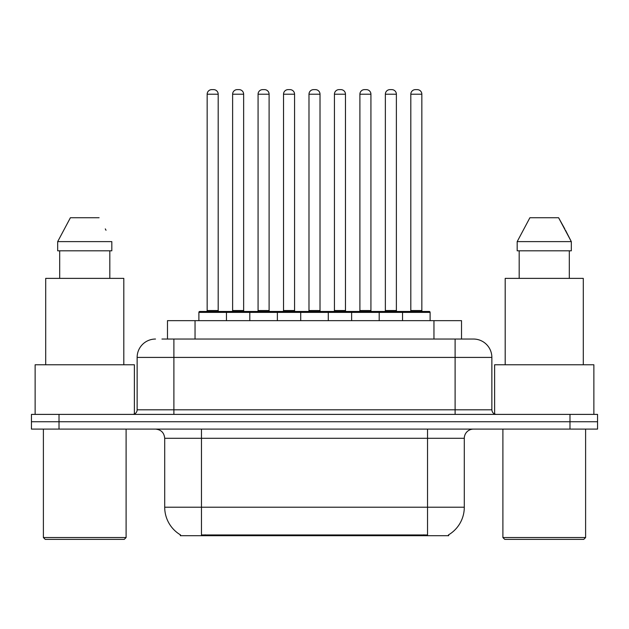 <?xml version="1.0" encoding="UTF-8"?>
<svg xmlns="http://www.w3.org/2000/svg" width="629" height="629" viewBox="0 0 629 629"><rect width="100%" height="100%" fill="white"/><g stroke="black" fill="none" stroke-linecap="round" stroke-linejoin="round"><path stroke-width="0.94" d="M167.479 339.039L167.479 320.656L461.521 320.656L461.521 339.039M448.674 534.799L448.674 535.704L180.326 535.704L180.326 534.799M180.602 534.957A32.165 32.165 0 0 1 164.704 507.21L201.461 507.21L201.461 534.957L427.539 534.957L427.539 507.21L464.296 507.21L464.296 438.287A9.191 9.191 0 0 1 473.488 429.096M164.704 507.21L164.704 438.287C164.161 432.705 161.095 429.646 155.512 429.096M448.398 534.957A32.165 32.165 0 0 0 464.296 507.21M59.016 414.393L597.55 414.393L597.55 421.744L31.45 421.744L31.45 429.096L59.016 429.096L59.016 421.744L31.45 421.744L31.45 414.393L59.016 414.393L59.016 421.744L597.55 421.744L597.55 429.096L59.016 429.096M162.368 339.039L473.205 339.039M161.952 339.039L173.895 339.039L173.895 357.414L137.138 357.414L137.138 409.801A4.592 4.592 0 0 1 132.538 414.393M155.512 339.039A18.383 18.383 0 0 0 137.138 357.414M473.488 339.039A18.383 18.383 0 0 1 491.862 357.414L491.862 409.801C492.137 412.593 493.671 414.126 496.462 414.393M402.536 320.656L402.536 312.385A0.92 0.92 0 0 1 403.456 311.465L429.19 311.465A0.92 0.92 0 0 1 430.11 312.385L198.89 312.385A0.92 0.92 0 0 1 199.81 311.465L225.544 311.465A0.92 0.92 0 0 1 226.464 312.385L226.464 320.656M218.192 94.216L207.161 94.216A4.592 4.592 0 0 1 211.753 89.625L213.593 89.625A4.592 4.592 0 0 1 218.192 94.216L218.192 310.545A0.92 0.92 0 0 0 219.112 311.465M207.161 94.216L207.161 310.545A0.92 0.92 0 0 1 206.241 311.465M198.89 312.385L198.89 320.656M251.914 312.385A0.92 0.92 0 0 0 250.995 311.465L225.268 311.465M232.62 94.216A4.592 4.592 0 0 1 237.212 89.625L239.051 89.625A4.592 4.592 0 0 1 243.643 94.216L232.62 94.216L232.62 310.545A0.92 0.92 0 0 1 231.7 311.465M243.643 94.216L243.643 310.545A0.92 0.92 0 0 0 244.563 311.465M249.799 320.656L249.799 312.385A0.92 0.92 0 0 1 250.719 311.465L276.453 311.465A0.92 0.92 0 0 1 277.373 312.385L277.373 320.656M269.102 94.216L258.071 94.216A4.592 4.592 0 0 1 262.67 89.625L264.51 89.625A4.592 4.592 0 0 1 269.102 94.216L269.102 310.545A0.92 0.92 0 0 0 270.022 311.465M258.071 94.216L258.071 310.545A0.92 0.92 0 0 1 257.151 311.465M300.717 320.656L300.717 312.385A0.92 0.92 0 0 1 301.637 311.465L327.363 311.465A0.92 0.92 0 0 1 328.283 312.385L328.283 320.656M320.012 94.216L308.988 94.216A4.592 4.592 0 0 1 313.58 89.625L315.42 89.625A4.592 4.592 0 0 1 320.012 94.216L320.012 310.545A0.92 0.92 0 0 0 320.932 311.465M308.988 94.216L308.988 310.545A0.92 0.92 0 0 1 308.068 311.465M351.627 320.656L351.627 312.385A0.92 0.92 0 0 1 352.547 311.465L378.281 311.465A0.92 0.92 0 0 1 379.201 312.385L379.201 320.656M370.929 94.216L359.898 94.216A4.592 4.592 0 0 1 364.49 89.625L366.33 89.625A4.592 4.592 0 0 1 370.929 94.216L370.929 310.545A0.92 0.92 0 0 0 371.849 311.465M359.898 94.216L359.898 310.545A0.92 0.92 0 0 1 358.978 311.465M421.839 94.216L410.808 94.216A4.592 4.592 0 0 1 415.407 89.625L417.247 89.625A4.592 4.592 0 0 1 421.839 94.216L421.839 310.545A0.92 0.92 0 0 0 422.759 311.465M410.808 94.216L410.808 310.545A0.92 0.92 0 0 1 409.888 311.465M430.11 312.385L430.11 320.656M302.832 312.385A0.92 0.92 0 0 0 301.912 311.465L276.178 311.465M283.53 94.216A4.592 4.592 0 0 1 288.121 89.625L289.961 89.625A4.592 4.592 0 0 1 294.561 94.216L283.53 94.216L283.53 310.545A0.92 0.92 0 0 1 282.61 311.465M294.561 94.216L294.561 310.545A0.92 0.92 0 0 0 295.481 311.465M353.742 312.385A0.92 0.92 0 0 0 352.822 311.465M327.088 311.465L352.547 311.465M334.439 94.216A4.592 4.592 0 0 1 339.039 89.625L340.879 89.625A4.592 4.592 0 0 1 345.47 94.216L334.439 94.216L334.439 310.545A0.92 0.92 0 0 1 333.519 311.465M345.47 94.216L345.47 310.545A0.92 0.92 0 0 0 346.39 311.465M404.651 312.385A0.92 0.92 0 0 0 403.732 311.465L378.005 311.465M385.357 94.216A4.592 4.592 0 0 1 389.949 89.625L391.788 89.625A4.592 4.592 0 0 1 396.38 94.216L385.357 94.216L385.357 310.545A0.92 0.92 0 0 1 384.437 311.465M396.38 94.216L396.38 310.545A0.92 0.92 0 0 0 397.3 311.465M124.267 539.375L45.233 539.375L43.393 537.543L126.107 537.543L124.267 539.375M43.393 429.096L43.393 537.543M126.107 429.096L126.107 537.543M134.378 414.008L134.378 364.773L35.13 364.773L35.13 414.393M123.811 364.773L123.811 278.38L45.697 278.38L45.697 364.773M109.816 250.814L109.816 278.38L109.816 250.814M57.679 241.622L70.401 217.728L57.679 241.622L57.679 250.814L111.82 250.814L111.82 241.622L57.679 241.622M106.018 230.269L105.287 228.893M59.692 250.814L59.692 278.38M99.099 217.728L70.401 217.728M583.767 539.375L504.733 539.375L502.893 537.543L585.607 537.543L583.767 539.375M502.893 429.096L502.893 537.543M585.607 429.096L585.607 537.543M593.87 414.393L593.87 364.773L494.622 364.773L494.622 414.008M583.303 364.773L583.303 278.38L505.189 278.38L505.189 364.773M565.51 230.269L571.321 241.622L517.18 241.622L529.901 217.728L517.18 241.622L517.18 250.814L571.321 250.814L571.321 241.622L571.321 250.814M571.321 241.622L558.599 217.728L564.787 228.893M519.184 250.814L519.184 278.38M569.308 278.38L569.308 250.814M558.599 217.728L529.901 217.728M423.86 535.704L423.86 534.799M205.14 535.704L205.14 534.799M195.045 339.039L195.045 320.656M433.955 339.039L433.955 320.656M427.539 429.096L427.539 438.287L164.704 438.287M464.296 438.287L427.539 438.287L427.539 507.21L201.461 507.21L201.461 429.096M569.984 429.096L569.984 414.393M173.895 414.393L173.895 409.801L491.862 409.801M137.138 409.801L173.895 409.801L173.895 357.414L455.105 357.414L455.105 414.393M491.862 357.414L455.105 357.414L455.105 339.039M207.161 310.545L218.192 310.545M232.62 310.545L243.643 310.545M258.071 310.545L269.102 310.545M308.988 310.545L320.012 310.545M359.898 310.545L370.929 310.545M410.808 310.545L421.839 310.545M283.53 310.545L294.561 310.545M334.439 310.545L345.47 310.545M385.357 310.545L396.38 310.545"/></g></svg>
